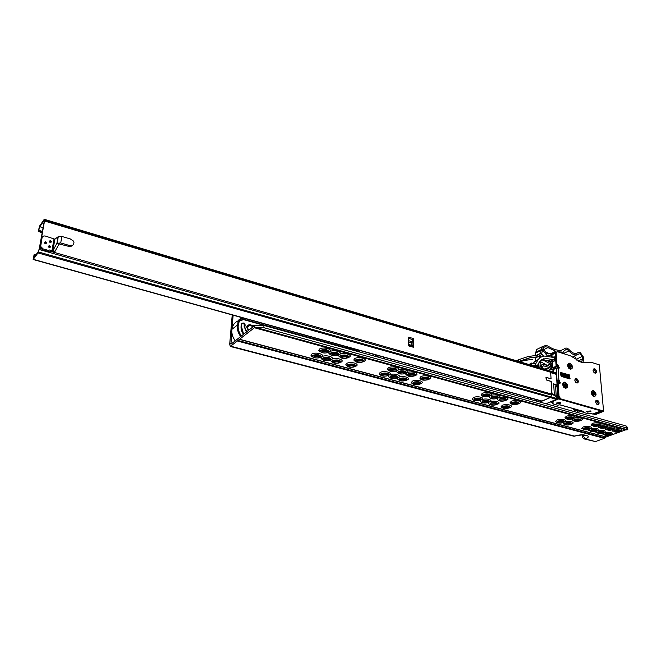 <?xml version="1.0" encoding="UTF-8"?>
<svg xmlns="http://www.w3.org/2000/svg" width="661" height="661" viewBox="0 0 661 661"><rect width="100%" height="100%" fill="white"/><g stroke="black" fill="none" stroke-linecap="round" stroke-linejoin="round"><path stroke-width="0.99" d="M320.692 355.783L320.18 356.37L314.768 356.742L312.81 355.444M313.025 355.279C310.108 357.023 317.817 359.08 320.403 357.262L320.899 356.775C320.081 354.668 317.511 354.139 313.182 355.188L313.025 355.279M341.266 362.046C345.339 359.766 335.11 356.99 331.541 359.427C335.59 357.13 325.245 354.321 321.717 356.783C325.733 354.453 315.272 351.619 311.777 354.114L311.017 355.37L311.728 356.37M328.567 350.71L328.03 351.338L322.543 351.71L320.593 350.388M320.825 350.206C317.842 351.991 325.609 354.098 328.261 352.239L328.773 351.726C327.972 349.578 325.369 349.041 320.99 350.115L320.825 350.206M349.264 357.13C353.437 354.808 343.133 351.966 339.473 354.461C343.621 352.106 333.194 349.231 329.575 351.759C333.689 349.372 323.146 346.471 319.569 349.025L318.776 350.338L319.511 351.363M330.55 358.427L330.021 359.022L324.634 359.386L322.717 358.122M322.956 357.948C320.015 359.667 327.641 361.699 330.252 359.906L330.764 359.402C329.93 357.32 327.36 356.816 323.072 357.874L322.956 357.948M338.498 353.412L337.945 354.04L332.483 354.42L330.566 353.131M330.83 352.933C327.823 354.701 335.499 356.775 338.176 354.94L338.713 354.412C337.887 352.296 335.301 351.776 330.954 352.858L330.83 352.933M340.308 361.038L339.762 361.641L334.392 361.997L332.516 360.766M332.772 360.584C329.806 362.286 337.35 364.294 339.985 362.517L340.522 361.997C339.663 359.948 337.11 359.46 332.863 360.526L332.772 360.584M348.322 356.089L347.752 356.717L342.307 357.089L340.44 355.833M340.721 355.626C337.688 357.37 345.282 359.427 347.983 357.609L348.545 357.064C347.694 354.974 345.108 354.478 340.812 355.577L340.721 355.626M355.263 365.046L354.693 365.657L349.355 366.004L347.546 364.831M347.826 364.624C344.827 366.293 352.247 368.276 354.924 366.533L355.494 365.987C354.602 363.971 352.057 363.509 347.868 364.599L347.826 364.624M356.172 366.054C360.295 363.814 350.239 361.088 346.62 363.484L345.786 364.789L346.447 365.69M363.385 360.187L362.79 360.823L357.378 361.187L355.568 359.989M355.882 359.766C352.817 361.476 360.278 363.492 363.029 361.707L363.616 361.137C362.732 359.088 360.162 358.626 355.924 359.741L355.882 359.766M364.277 361.228C368.491 358.948 358.369 356.155 354.66 358.609L353.8 359.972L354.478 360.889M388.511 373.961L387.891 374.58L382.62 374.919L380.951 373.853M381.298 373.614L381.223 373.655C378.34 375.274 385.413 377.092 388.131 375.44L388.767 374.853C387.858 372.953 385.371 372.54 381.298 373.614M407.416 379.835C411.679 377.737 402.21 375.167 398.409 377.414C402.656 375.291 393.088 372.697 389.321 374.969C393.535 372.821 383.859 370.193 380.125 372.49L379.224 373.845L379.844 374.655M396.856 369.292L396.212 369.945L390.866 370.292L389.197 369.21M389.577 368.945L389.503 368.995C386.553 370.647 393.675 372.507 396.451 370.821L397.112 370.201C396.212 368.268 393.7 367.846 389.577 368.945M415.852 375.308C420.214 373.168 410.688 370.54 406.796 372.837C411.134 370.672 401.5 368.02 397.641 370.342C401.954 368.144 392.221 365.467 388.387 367.813L387.462 369.218L388.098 370.044M397.633 376.415L397.005 377.034L391.75 377.365L390.114 376.332M390.486 376.076L390.378 376.142C389.899 378.332 392.18 378.918 397.236 377.894L397.897 377.282C396.997 375.423 394.526 375.018 390.486 376.076M406.036 371.796L405.383 372.449L400.054 372.787L398.426 371.738M398.823 371.465L398.715 371.532C395.823 373.168 402.846 374.969 405.623 373.316L406.3 372.68C405.4 370.788 402.913 370.383 398.823 371.465M406.664 378.836L406.019 379.455L400.781 379.786L399.186 378.778M399.575 378.513L399.434 378.596C398.963 380.753 401.235 381.331 406.259 380.306L406.928 379.687C406.036 377.861 403.582 377.472 399.575 378.513M415.125 374.266L414.447 374.927L409.142 375.266L407.548 374.242M407.969 373.952L407.829 374.035C407.308 376.249 409.597 376.828 414.687 375.787L415.389 375.142C414.497 373.283 412.018 372.887 407.969 373.952M420.52 382.545L419.851 383.182L414.645 383.496L413.1 382.537M413.513 382.256L413.332 382.364C412.885 384.471 415.141 385.024 420.09 384.024L420.793 383.388C419.9 381.612 417.479 381.232 413.513 382.256M421.222 383.545C425.527 381.488 416.215 378.96 412.373 381.166L411.406 382.545L411.977 383.281M429.063 378.059L428.369 378.728L423.09 379.059L421.553 378.084M421.999 377.778L421.809 377.894C421.313 380.042 423.585 380.612 428.609 379.579L429.336 378.918C428.452 377.109 426.006 376.729 421.999 377.778M429.749 379.1C434.145 377.001 424.775 374.415 420.842 376.671L419.842 378.109L420.429 378.852M481.068 398.798L480.316 399.442L475.234 399.731L473.912 398.955M474.449 398.616L474.061 398.839C473.714 400.723 475.879 401.194 480.555 400.26L481.382 399.55C480.522 397.988 478.209 397.674 474.449 398.616M497.791 404.135C502.269 402.276 493.8 399.979 489.727 401.971C494.197 400.087 485.637 397.765 481.588 399.781C486.033 397.881 477.391 395.534 473.359 397.567L472.268 398.988L472.764 399.583M490.272 395.41C489.404 393.832 487.074 393.518 483.274 394.477L482.869 394.708C482.497 396.625 484.67 397.112 489.413 396.154L490.272 395.41L489.975 394.667L489.165 395.328L484.026 395.625L482.712 394.832M506.731 400.12C511.308 398.219 502.79 395.873 498.634 397.905C503.195 395.98 494.585 393.617 490.445 395.675C494.99 393.725 486.298 391.337 482.183 393.419L481.051 394.898L481.555 395.493M489.239 400.996L488.471 401.632L483.406 401.921L482.117 401.161M482.662 400.822L482.249 401.053C481.919 402.913 484.075 403.375 488.71 402.45L489.553 401.731C488.694 400.194 486.397 399.897 482.662 400.822M498.163 396.889L497.361 397.558L492.238 397.856L490.949 397.087M491.536 396.732L491.106 396.972C490.743 398.864 492.908 399.335 497.609 398.385L498.485 397.641C497.626 396.088 495.304 395.782 491.536 396.732L497.27 396.46M497.32 403.169L496.543 403.805L491.495 404.086L490.231 403.35M490.801 403.012L490.355 403.251C490.041 405.077 492.181 405.532 496.783 404.615L497.642 403.888C496.783 402.384 494.502 402.095 490.801 403.012M506.293 399.104L505.475 399.773L500.369 400.07L499.113 399.327M499.708 398.955L499.253 399.211C498.906 401.078 501.063 401.533 505.723 400.599L506.615 399.839C505.756 398.319 503.451 398.021 499.708 398.955M509.738 406.498L508.937 407.135L503.922 407.416L502.699 406.713M503.285 406.358L502.806 406.631C502.509 408.407 504.632 408.845 509.177 407.944L510.061 407.209C509.218 405.747 506.954 405.457 503.285 406.358M510.168 407.465C514.679 405.631 506.334 403.375 502.228 405.333L501.079 406.763C502.418 408.564 505.128 408.961 509.226 407.944M518.769 402.508L517.935 403.177L512.853 403.466L511.639 402.756M512.258 402.375L511.763 402.656C511.44 404.474 513.572 404.912 518.183 403.995L519.1 403.227C518.241 401.739 515.968 401.458 512.258 402.375M519.166 403.516C523.768 401.64 515.39 399.335 511.193 401.334L510.003 402.83L510.474 403.359M564.13 421.115L563.246 421.743L558.347 421.999L557.306 421.437M558 421.049L557.347 421.404C557.14 422.99 559.189 423.37 563.494 422.528L564.486 421.743C563.659 420.454 561.495 420.222 558 421.049M563.147 422.652L564.676 421.933C568.724 420.198 561.032 418.314 556.992 420.065L555.719 421.503L556.116 421.925M573.401 417.413L572.484 418.066L567.526 418.33L566.494 417.76M567.221 417.355L566.543 417.719C566.312 419.338 568.377 419.718 572.74 418.859L573.756 418.049C572.93 416.744 570.749 416.513 567.221 417.355M572.418 418.975L573.93 418.256C578.053 416.488 570.327 414.571 566.204 416.356L564.899 417.843L565.295 418.273M571.484 423.09L570.592 423.718L565.709 423.974L564.692 423.42C564.527 424.965 566.56 425.329 570.831 424.494L571.839 423.709C571.013 422.445 568.865 422.222 565.395 423.032L564.717 423.395M570.534 424.602L572.054 423.883C575.905 422.222 568.807 420.371 564.626 421.966M580.779 419.421L579.854 420.082L574.913 420.338L573.905 419.785M574.64 419.38L573.946 419.752C573.731 421.346 575.781 421.718 580.11 420.867L581.143 420.057C580.317 418.777 578.152 418.545 574.64 419.38M579.837 420.966L581.333 420.247C585.258 418.553 578.135 416.67 573.88 418.297M589.951 428.055L589.034 428.683L584.192 428.923L583.233 428.419C583.076 429.914 585.092 430.261 589.282 429.452L590.323 428.659C589.505 427.444 587.389 427.229 583.969 428.022L583.242 428.411M589.091 429.518L590.57 428.791C594.363 427.113 586.976 425.403 582.985 427.056L581.663 428.485L582.019 428.873M599.329 424.486L598.37 425.139L593.479 425.387L592.52 424.874M593.289 424.461L592.537 424.866C592.355 426.395 594.379 426.742 598.626 425.915L599.692 425.089C598.874 423.866 596.743 423.66 593.289 424.461M598.461 425.973L599.932 425.246C603.79 423.536 596.371 421.801 592.306 423.478L590.934 424.965L591.298 425.345M597.057 429.964L596.131 430.592L591.306 430.832L590.364 430.336C590.215 431.815 592.215 432.154 596.379 431.352L597.428 430.559C596.619 429.369 594.512 429.163 591.116 429.939L590.364 430.344M596.214 432.674L596.222 431.41L597.701 430.683C599.155 428.559 596.751 427.948 590.48 428.857M606.459 426.428L605.493 427.08L600.618 427.328L599.684 426.832C599.519 428.328 601.535 428.675 605.749 427.857L606.831 427.031C606.013 425.824 603.898 425.618 600.469 426.411L599.684 426.832M605.616 427.898L607.087 427.171C608.599 425.006 606.187 424.395 599.841 425.32M604.096 431.856L603.163 432.476L598.354 432.715L597.437 432.244C597.28 433.707 599.279 434.037 603.41 433.244L604.476 432.443C603.667 431.269 601.576 431.071 598.197 431.84L597.42 432.253M603.286 433.286L604.757 432.55C606.195 430.468 603.807 429.865 597.594 430.757M613.524 428.361L612.549 429.006L607.69 429.253L606.773 428.774C606.616 430.253 608.624 430.584 612.805 429.774L613.904 428.948C613.086 427.766 610.979 427.568 607.575 428.353L606.773 428.774M612.714 429.807L614.176 429.08C615.664 426.956 613.259 426.345 606.98 427.254M610.285 435.145L611.755 434.409C613.16 432.36 610.789 431.765 604.641 432.641M610.376 435.112L611.45 434.31C610.648 433.162 608.566 432.963 605.212 433.723L604.418 434.145C604.286 435.574 606.269 435.896 610.376 435.112M611.078 433.732L610.128 434.351L605.336 434.591L604.435 434.128M619.729 431.699L621.191 430.964C622.654 428.882 620.274 428.278 614.052 429.171M619.795 431.683L620.902 430.848C620.092 429.691 617.994 429.493 614.614 430.27L613.788 430.699C613.639 432.154 615.639 432.484 619.795 431.683M620.522 430.27L619.539 430.914L614.697 431.154L613.805 430.691M619.754 429.981L614.507 430.311M612.772 428.064L607.476 428.386M605.716 426.138L600.37 426.452M598.593 424.188L593.198 424.494M610.301 433.442L605.154 433.748M603.336 431.567L598.139 431.864M596.305 429.667L591.066 429.964M589.215 427.758L583.919 428.039M580.077 419.124L574.558 419.413M572.707 417.108L567.138 417.388M563.428 420.809L557.967 421.065M570.774 422.784L565.353 423.048M505.682 398.781L499.691 398.963M489.371 394.328L483.274 394.477M480.473 398.476L474.491 398.6M488.636 400.673L482.695 400.814M496.708 402.846L490.817 402.995M428.535 377.728L423.09 378.158L422.073 377.737M414.612 373.928L409.151 374.357L408.068 373.903M405.532 371.449L400.062 371.879L398.938 371.408M396.36 368.954L390.874 369.375L389.709 368.879M388.007 373.614L382.636 374.01L381.463 373.523M397.121 376.068L391.758 376.464L390.634 376.002M406.143 378.489L400.789 378.885L399.707 378.447M419.983 382.207L413.637 382.198M362.906 359.832L357.403 360.253L356.064 359.658M354.775 364.698L349.38 365.087L348.05 364.508M339.828 360.683L334.425 361.071L333.012 360.443M347.86 355.734L342.34 356.155L340.927 355.511M338.044 353.057L336.755 353.577L332.516 353.478L331.054 352.809M330.087 358.072L324.675 358.452L323.212 357.799M328.12 350.355L326.79 350.884L322.585 350.768L321.064 350.074M320.23 355.428L314.81 355.808L313.306 355.122M575.83 419.041L578.722 418.884M577.317 411.167L577.408 412.464M233.143 315.198L231.953 329.038M231.78 331.161L230.945 344.207L254.873 325.369L263.979 325.468L626.207 426.015L627.636 427.576L627.727 428.526M529.155 397.633L527.618 398.649M339.101 354.742L338.647 355.808L339.349 356.766M329.228 352.024L328.765 353.09L329.484 354.081M406.242 373.217L405.829 374.266L406.441 375.043M397.112 370.714L396.691 371.755L397.319 372.556M497.865 398.368L497.469 399.393L497.948 399.955M489.702 396.129L489.297 397.154L489.793 397.732M572.732 418.867L572.699 420.289M612.582 429.848L612.565 431.129M598.478 425.965L598.461 427.295M605.567 427.915L605.55 429.22M263.979 325.468L263.822 327.682L255.51 327.707L627.025 429.898L625.777 429.824L606.178 436.954L604.361 438.342L595.454 441.581L584.613 439.044M255.51 327.707L254.402 327.74L230.301 346.455L229.706 344.174L232.218 314.942M603.212 433.31L603.212 434.55M589.158 429.493L589.149 430.782M563.503 422.528L563.486 423.899M488.975 402.425L488.603 403.4L489.074 403.954M480.853 400.236L480.473 401.21L480.96 401.781M397.864 377.786L397.476 378.778L398.071 379.546M388.792 375.332L388.395 376.324L389.007 377.109M331.169 359.708L330.74 360.716L331.425 361.658M321.37 357.047L320.932 358.055L321.634 359.03M230.416 346.488L573.55 436.153L581.44 434.979L586.77 435.525C589.083 436.367 588.645 437.516 585.448 438.962L584.431 438.995C582.655 437.97 581.92 436.987 582.234 436.053L582.275 436.541M627.025 429.898L627.81 429.427L626.388 427.865L626.207 426.015M263.822 327.682L626.388 427.865M314.223 355.056L319.767 355.188L318.999 355.907M321.981 350.016L327.691 350.123M324.072 357.7L329.599 357.824M331.905 352.726L337.597 352.825M341.712 355.403L347.397 355.502M333.813 360.319L339.333 360.443M348.752 364.335L354.246 364.451M356.758 359.501L362.418 359.592L361.707 360.319M414.315 381.942L419.305 381.951M400.359 378.199L405.499 378.232M391.262 375.754L396.501 375.812M382.075 373.291L387.404 373.366M390.271 368.648L395.79 368.706M399.525 371.168L404.945 371.209M408.672 373.663L414.001 373.68M422.71 377.489L427.898 377.481M504.269 406.044L508.111 405.928M491.743 402.689L495.767 402.59M483.588 400.508L487.727 400.409M475.35 398.31L479.597 398.219M484.083 394.187L488.537 394.08M492.362 396.435L496.708 396.319M500.559 398.666L504.789 398.533M513.151 402.078L517.199 401.938M566.692 422.685L569.385 422.553M559.247 420.702L562.106 420.57M568.361 417.025L571.451 416.868M585.439 427.65L587.646 427.535M592.669 429.567L594.652 429.452M599.841 431.451L601.584 431.352M606.972 433.327L608.426 433.244M594.627 424.106L597.114 423.965M601.874 426.056L604.154 425.924M609.062 427.981L611.128 427.857M616.192 429.89L618.01 429.774M497.568 396.567L496.907 396.856M518.15 402.185L512.812 402.599M509.11 406.176L503.88 406.565M582.696 434.979L582.919 435.525L585.53 435.525M595.454 441.581L585.448 438.962L582.919 435.525L582.234 436.053L582.027 434.963M343.778 347.091L347.099 347.141L351.611 349.264M537.434 399.938L535.493 400.83M531.832 398.376L529.75 399.236M240.488 336.275C237.968 332.706 236.919 328.971 237.357 325.072L238.695 320.94L237.249 322.081L239.175 319.56L239.803 319.759M360.129 359.559L359.419 359.642L359.691 359.063L360.154 359.501M239.042 320.494L237.596 321.494L239.348 320.064M327.377 351.644L328.591 351.974M337.292 354.346L338.506 354.684M347.091 357.023L348.322 357.353M246.297 331.847L244.041 326.113L244.421 324.741L243.892 323.956L242.19 323.758M243.339 334.111C240.868 330.401 240.381 326.79 241.876 323.287L241.397 326.286L243.554 333.937M318.503 356.932L320.197 357.378M328.343 359.567L330.037 360.022M338.077 362.178L339.771 362.633M353.007 366.186L354.676 366.632M310.505 336.746L310.571 337.862M553.654 383.834L557.38 385.214L556.463 385.685L553.654 383.834L554.331 394.419L551.993 393.758L551.084 381.438M536.476 400.409L536.517 401.12M539.88 402.053L550.249 397.591L556.413 399.327L546.019 403.755M545.821 377.877L546.746 377.58L551.059 378.844L550.679 372.664L556.372 374.366L556.422 373.787L557.058 384.826M545.87 377.786L546.779 380.166M551.224 381.38L546.903 380.116M554.331 394.419L557.041 398.657L557.198 397.005M556.463 385.685L556.521 386.33M556.603 373.936L550.63 372.052M45.262 243.744L46.51 242.769L45.601 241.843L44.345 242.827L45.262 243.744M44.386 242.323L45.386 242.141L46.253 243.579M49.162 247.536L50.41 246.561L49.501 245.636L48.253 246.619L49.162 247.536M48.294 246.107L49.286 245.933L50.145 247.371M59.093 243.942L68.306 246.247L71.859 246.107L73.685 244.289L73.999 241.984L73.264 240.926L70.19 238.894L61.845 236.448L60.721 242.951L56.912 243.314L52.888 250.651L55.061 251.271L59.093 243.942L56.912 243.314L58.044 236.82L61.845 236.448M72.553 245.214L69 245.347L60.721 242.951M68.306 246.247L69 245.347M42.147 237.406L41.412 238.662L40.024 247.346L42.453 249.784L48.278 251.436L49.046 249.916L52.83 250.709L54.855 239.191L58.044 236.82M54.855 239.191L45.419 236.068C43.634 235.704 42.511 236.266 42.056 237.753L41.412 238.662M52.83 250.709L54.913 239.133M48.931 250.552L43.105 248.891L40.668 246.454L42.056 237.753M48.683 250.891L51.285 251.626L55.061 251.271M50.062 242.471L51.31 241.505L50.401 240.571L49.154 241.538L50.062 242.471M49.195 241.042L50.186 240.868L51.046 242.298M378.084 355.56L378.009 357.122M383.983 358.783L383.934 357.006M383.661 358.692L383.587 357.097M39.858 226.657L38.404 231.367L39.478 226.211L44.122 219.493L44.667 220.212L39.66 248.255L38.008 252.923L33.141 259.5L34.132 254.526L34.546 256.352L34.05 257.36L33.942 255.733L33.604 258.087L38.239 251.651L39.214 248.957L44.213 221.559L43.89 220.733L39.057 227.987L38.677 230.069L39.858 226.657L43.105 227.624M550.927 378.803L546.738 377.472L545.912 377.72L546.911 380.215L551.224 381.48L551.811 395.179L550.307 397.567L541.648 401.111L33.166 259.509M548.87 370.515L550.646 372.234L551.059 378.745M413.637 338.639L408.762 337.201L408.738 345.91L413.637 347.322L413.637 338.639L411.712 342.803L411.712 345.373L412.943 346.447L412.951 340.299M412.943 346.447L413.637 347.322M39.982 226.789L43.089 227.706M412.043 346.108L408.746 345.158L412.043 346.108M569.881 363.087C573.285 366.177 573.434 368.276 570.336 369.383C566.923 366.285 566.774 364.178 569.881 363.087M568.774 368.301L569.476 368.64M564.965 382.008C568.419 385.115 568.567 387.263 565.411 388.453C561.941 385.33 561.8 383.182 564.965 382.008M564.477 387.643L563.709 387.23M593.388 390.395C596.743 393.444 596.916 395.559 593.909 396.749C590.537 393.692 590.364 391.576 593.388 390.395M578.358 381.29L578.003 382.661C576.532 383.43 575.467 382.62 574.806 380.232L575.153 378.877C576.623 378.092 577.689 378.902 578.358 381.29M578.003 382.661L577.103 383.05L577.458 381.686L575.161 378.86M593.38 369.111L595.611 371.879L595.297 373.201L596.172 372.837C594.751 373.539 593.718 372.738 593.066 370.424L593.404 369.086C594.826 368.367 595.858 369.169 596.511 371.482L596.172 372.837M599.147 402.929L598.759 404.383C597.321 405.061 596.288 404.243 595.66 401.921L596.04 400.483C597.478 399.789 598.511 400.607 599.147 402.929M598.759 404.383L597.891 404.73L598.23 403.301L596.024 400.508M602.328 411.291L594.859 414.216L595.784 414.472L603.6 411.316L599.32 364.855L591.992 362.559L581.556 362.501L570.46 355.808L557.653 351.792L556.455 352.139L556.182 353.255L555.298 353.676L555.571 352.561L556.438 352.156L555.571 352.561M556.62 373.961L556.248 368.218L558.107 368.103L558.9 380.116L560.396 383.008L558.347 383.264L557.314 384.256M602.328 411.282L559.875 399.277L558.107 396.765L559.016 396.377L558.19 383.867M559.016 396.377L560.784 398.889L559.875 399.277M603.245 410.927L560.784 398.889M558.595 368.243L557.421 365.649L555.984 364.244L556.876 363.831L556.182 353.255M556.876 363.831L557.744 365.07L556.859 365.475M558.107 368.103L559.404 367.97L557.744 365.07M569.691 378.902L561.272 376.39L560.702 372.474L569.41 374.919L569.691 378.902M567.816 365.136L567.625 365.897M558.107 396.765L557.355 385.239M557.306 384.033L557.892 383.471M557.099 380.918L558.413 380.637L559.578 383.281M555.984 364.244L555.298 353.676M562.668 384.966L562.866 384.115M569.138 378.736L568.51 375.324L560.644 372.961M558.9 380.116L557.049 380.224M599.32 364.855L603.584 411.092M556.248 368.218L554.025 369.235L553.439 371.879L553.323 370.3L546.325 368.194L546.184 369.069L547.077 369.929M595.784 414.472L594.206 414.282M593.661 413.976L594.859 414.216M592.983 396.005L592.438 395.765M591.165 392.907L591.421 392.262C591.397 394.427 592.264 395.799 594.024 396.385M597.668 404.697L597.751 404.615C598.436 403.02 597.957 401.714 596.313 400.706L595.908 400.657M557.124 403.722L556.471 403.036L560.164 402.442L560.817 403.136L557.124 403.722M587.241 412.142L586.629 411.514L590.323 410.919L590.934 411.539L587.241 412.142M595.115 373.176L595.181 373.11C595.801 371.565 595.313 370.309 593.727 369.325L593.281 369.268M576.904 383.041L577.012 382.926C577.648 381.339 577.152 380.058 575.524 379.075L575.045 379.017M575.822 382.422L574.797 380.215L575.847 382.446M591.256 391.676L591.769 391.395M596.536 403.962L595.66 401.946M553.637 357.494L544.928 356.048C542.144 356.229 539.872 357.436 538.104 359.65L535.402 364.385L535.484 365.376L534.435 365.872M552.307 362.145L554.48 360.964L553.612 359.733L545.598 358.394L539.649 361.55L537.484 365.657L535.484 365.376M554.48 360.964L554.207 356.725L552.976 357.312M554.067 357.295L554.207 356.725M552.811 353.618L556.463 352.123M555.471 352.346L555.265 353.189L551.968 354.759L552.109 357.047M556.116 366.227L556.554 366.847L553.232 368.384L552.67 367.855L556.116 366.227L555.265 353.189M558.727 367.508L556.554 366.847M557.206 398.723L558.215 398.302L558.239 397.459M558.215 398.302L558.652 398.93L601.394 410.935M557.223 382.876L557.785 383.512M559.677 382.174L557.752 383.025M553.406 368.507L551.952 369.887M568.815 368.037L567.857 366.004M552.637 370.094L553.431 370.003M552.679 402.846L552.712 403.317L553.133 402.913M582.903 411.291L582.936 411.745L583.366 411.357M553.612 359.733L551.555 360.699L552.422 361.931L552.794 367.764L554.505 368.764M595.652 401.863L596.594 404.02M593.9 372.374L593.099 370.672M593.082 370.532L593.999 372.49M553.992 369.251L552.778 369.813M558.157 397.426L557.248 397.815M552.712 403.317L552.778 403.854L557.628 405.201L559.917 404.805L583.688 411.448M582.936 411.745L582.961 412.266L587.621 413.563L589.901 413.183L593.024 414.059L601.18 410.96M574.632 408.977L581.325 411.382L575.235 410.63L573.302 409.688L573.533 408.672L573.591 409.498M573.69 408.721L573.74 409.366L573.847 408.762M558.132 397.443L556.521 396.997M557.454 386.768L555.893 386.189L555.166 387.329M557.677 397.311L556.983 386.635M555.653 394.972L556.149 394.857L555.653 387.214M556.149 394.857L557.016 396.889M574.649 409.266L573.88 409.308M562.858 374.225L562.23 373.82M560.949 373.911L562.899 374.25M560.668 373.382L562.767 374.159M566.832 375.308L567.493 375.018M557.215 382.711L557.967 382.926M567.774 375.101L568.006 378.398M568.32 378.497L568.088 375.192M549.721 369.218L550.563 368.83L552.158 369.482M582.358 362.732L583.002 362.195L583.605 359.22L583.233 356.742L580.184 352.42L577.978 352.602C575.392 354.279 572.583 353.437 569.542 350.057C567.468 347.835 565.659 347.471 564.114 348.975L561.057 350.479C556.868 350.47 552.579 349.049 548.167 346.207L546.102 345.315L542.268 346.719L540.235 353.519L537.443 355.213L528.065 356.568L518.398 359.774L518.249 361.294M576.772 360.121L574.715 356.353L573.847 356.238M578.094 360.964L582.473 358.956L582.101 356.519L580.193 353.809L578.821 353.932C575.781 355.907 572.467 354.916 568.881 350.941C567.427 349.38 566.155 349.124 565.081 350.198L562.982 351.949L563.189 352.949M543.59 356.213L541.747 353.916M547.556 365.566L540.301 361.517M550.464 366.45L550.456 363.872L542.846 359.964M547.556 365.236L550.456 363.872M540.69 355.395L540.558 357.411M540.351 360.749L539.905 367.78M546.234 360.253L550.497 362.443L550.696 361.476M549.762 361.195L548.878 361.608M520.397 361.939L520.694 360.766M535.22 358.055L537.955 356.742L529.552 357.89L520.835 360.699M537.955 356.742L541.252 354.734L543.284 347.983C544.441 346.579 545.986 346.447 547.911 347.595L555.818 351.272L556.058 352.04M562.015 352.701L561.883 352.057L557.099 351.743M578.689 361.286L582.068 360.964L582.473 358.956M545.664 352.049L550.431 354.056M550.382 353.875L555.818 351.272M561.883 352.057L560.982 352.487M542.929 348.611L546.647 353.28L552.084 354.032M563.668 353.676L563.891 353.09L559.066 352.239M535.567 357.89L535.344 361.327M532.535 359.353L524.148 360.518L520.356 361.683M531.808 365.359L538.814 366.731L538.748 366.219L538.955 367.499M530.287 364.905L531.37 364.773L531.427 365.244M542.656 368.607L542.788 366.425L543.549 365.814L551.423 368.194L551.414 366.739L543.458 364.327L541.929 364.781L541.425 368.235M551.414 366.739L552.563 366.202M551.894 355.659L548.035 355.015L549.051 356.287M551.051 356.733L551.935 356.312M543.433 358.816L544.053 359.13M547.482 356.089L542.582 349.95M551.456 355.709L550.968 354.164M551.671 366.615L552.026 361.881M551.423 368.194L552.654 367.615M576.772 354.883L572.715 356.907M538.74 366.186L538.979 362.476M539.236 358.411L539.376 356.32M538.748 366.219L538.533 364.484L537.88 364.36M535.608 363.905L531.163 363.029L530.064 363.558L530.229 364.88M531.163 363.029L531.37 364.773M538.814 366.731L538.913 367.483M561.519 374.547L560.751 374.564M567.345 386.735C567.014 383.306 565.7 382.025 563.395 382.909L563.032 383.711C563.346 387.131 564.659 388.42 566.964 387.553L567.345 386.735M564.469 385.462L563.387 384.33L563.536 383.694L564.758 384.181L565.329 383.099L566.841 386.759L565.618 386.272L565.039 387.354L564.461 386.949L564.469 385.462M565.907 384.983L564.477 385.561M565.758 383.851L564.329 385.28M565.907 383.504L564.304 385.247M565.304 383.52L564.23 385.148M564.758 384.181L564.197 385.107M565.618 386.272L566.51 386.454M566.981 386.115L564.519 385.908M566.626 385.933L564.519 385.875M565.039 387.354L564.544 386.768M565.072 386.925L564.601 386.545M563.866 384L563.825 384.619M563.536 383.694L563.61 384.446M572.17 366.227C571.112 363.715 569.832 362.963 568.32 363.963L568.039 366.235C569.088 368.739 570.369 369.499 571.881 368.507L572.17 366.227M569.741 366.979L568.543 366.607L568.353 365.855L569.369 365.483L569.261 364.004L571.856 366.599L570.848 366.971L570.955 368.466L570.402 368.466L569.741 366.979M570.468 365.483L569.022 366.615M569.873 364.451L569.369 365.483M569.815 364.004L569.394 365.087M570.848 366.971L569.633 366.921M571.501 366.525L569.377 366.789M570.955 368.466L570.344 368.037M570.782 368.012L570.137 367.665M568.708 365.93L568.7 366.566M568.353 365.855L568.6 366.591M595.751 394.956C595.371 391.7 594.107 390.453 591.959 391.221L591.537 392.18C591.909 395.427 593.173 396.683 595.321 395.931L595.751 394.956M592.975 393.849L592.016 392.13L593.19 392.551L593.694 391.444L595.387 394.353L595.28 395.005L594.099 394.584L593.603 395.699L592.975 393.849L594.313 393.295M594.132 392.163L592.768 393.584M594.256 391.816L592.743 393.551M593.685 391.866L592.661 393.452M593.19 392.551L592.653 393.435M594.099 394.584L593.057 394.353M594.95 394.716L593.057 394.336M595.387 394.353L593.033 394.212M595.04 394.196L593.033 394.179M593.603 395.699L593.099 395.146M593.611 395.27L593.148 394.906M592.339 392.419L592.297 392.989M592.016 392.13L592.082 392.857M230.73 343.39L231.813 343.679M254.402 327.74L625.777 429.824M239.323 339.192L606.178 436.954M231.02 346.281L574.549 436.111C578.598 434.872 582.143 434.533 585.2 435.112M237.82 341.126L604.361 438.342M238.315 340.58L604.98 437.962M239.199 339.333L606.021 437.053M254.526 327.691L625.942 429.807M256.328 327.583L627.496 429.749M254.7 327.682L254.873 325.369M584.291 435.194L586.77 435.525M347.099 347.141L347.075 348.008M241.876 323.287L244.231 323.138L245.223 324.981C244.438 327.253 245.041 329.352 247.032 331.285M248.42 330.227C245.826 326.964 246.313 325.121 249.883 324.7L254.13 325.873M425.709 377.753L423.833 377.241M411.82 373.961L409.795 373.407M402.764 371.482L400.649 370.904M393.617 368.987L391.403 368.384M359.419 359.642L359.435 359.055M359.609 352.016L243.504 319.594L239.505 321.089C237.241 325.757 237.811 330.64 241.215 335.722M347.967 357.543L346.595 357.163M338.159 354.866L336.796 354.494M328.244 352.164L326.881 351.792M253.262 326.534L249.544 325.509L246.991 327.476M243.479 319.296L359.46 351.445L359.881 352.09M354.453 350.057L353.197 348.636M347.042 346.918L352.363 348.471L354.197 349.983M238.208 320.816C234.672 322.394 232.573 325.237 231.912 329.352C231.457 333.45 232.614 337.317 235.374 340.96M239.175 319.56L242.463 317.792M238.059 322.295L239.092 321.833M352.743 349.586L351.842 349.33M352.363 348.471L352.024 349.223L351.379 349.041M310.174 337.754L310.232 336.664M243.355 318.04L240.538 319.346M239.505 321.089L238.695 320.94C239.712 319.337 241.232 318.767 243.256 319.238L243.504 319.594M347.025 347.108L346.529 346.951M249.883 324.7L246.991 327.096L248.685 330.029M244.231 323.138L243.892 323.956M242.703 323.626L243.041 322.816M245.223 324.981L244.388 324.873M394.237 368.351L394.13 368.788M556.95 398.533L550.968 396.84M551.993 394.65L554.769 395.443M549.465 370.788L555.397 372.564L556.248 373.506M557.041 398.657L556.413 399.327L557.19 398.74M555.091 372.374L555.612 372.796M51.946 250.742L53.971 239.224M43.105 248.891L42.453 249.784M39.999 246.404L40.643 245.504M376.902 355.23L376.803 356.783M377.307 356.923L377.381 355.37M375.588 356.453L375.869 354.949L375.564 356.444M384.636 357.204L384.677 358.973M384.785 359.006L384.719 357.229M34.413 254.502L35.884 254.915M33.364 259.352L542.136 401.087M38.008 252.923L550.307 397.567M38.454 251.973L550.919 396.93M39.313 249.544L551.811 395.179M39.66 248.255L40.577 248.511M52.169 251.816L552.026 394.187M44.626 221.047L550.646 372.234M44.667 220.212L550.332 371.499M44.403 219.402L555.496 372.606M38.404 231.367L42.221 232.482M38.47 231.276L42.238 232.383M38.859 230.367L42.411 231.408M413.307 339.754L408.762 338.424M408.754 340.721L412.043 341.679M411.712 342.803L408.754 341.944M408.746 344.513L411.712 345.373M413.299 346.587L408.746 345.265L413.299 346.587M558.413 380.637L559.305 380.24M557.421 365.649L558.314 365.236M568.51 375.324L569.41 374.919M569.394 378.811L570.055 378.522M569.84 375.539L568.939 375.935M533.51 365.69L535.303 364.839M551.952 359.22L548.655 360.782L551.985 361.798M545.598 358.394L542.309 359.964L548.655 360.782L552.117 361.914M551.555 360.699L552.208 361.749M551.976 357.006L551.852 354.974M558.652 398.93L551.175 402.103L553.455 403.003M551.216 402.375L550.497 401.888M592.694 413.968L601.014 410.919M556.488 386.057L557.388 385.66M575.467 381.29L575.351 381.835M538.104 359.65L534.815 361.22L533.328 363.459M541.029 360.138L542.309 359.964L541.029 360.138M543.069 359.601L541.731 359.634M548.324 360.683L542.26 359.981M573.492 408.663L573.558 409.539M573.252 408.597L573.327 409.671M545.399 369.425L546.184 369.069M539.698 347.975L536.649 349.479L535.592 353.032M541.351 349.553L535.724 352.296L535.683 352.982L541.301 350.239M582.101 356.519L576.615 359.039M529.552 357.89L524.148 360.518M552.381 363.343L551.662 363.674M550.563 368.83L552.241 369.334M543.549 365.814L542.855 366.144M518.274 359.84L516.423 360.749M560.966 350.479L564.114 348.975M568.881 350.941L563.792 353.346M528.544 358.13L523.14 360.757M539.979 366.599L541.574 365.847M534.964 355.552L535.683 352.982L535.03 355.544M547.911 347.595L543.739 349.628M542.268 346.719L536.649 349.479L535.41 353.561M560.792 375.184L561.561 375.167M561.536 374.746L560.759 374.762M560.801 375.266L561.569 375.25L560.792 375.241M564.048 376.712L563.932 374.465L562.866 374.415L563.023 376.803L563.899 376.654L563.85 377.158M565.816 375.018L564.023 374.787L564.188 377.183L565.882 377.134L565.841 377.753M564.42 377.332L563.973 374.638M567.006 375.779L566.328 375.506L566.494 377.894L567.254 378.175M560.768 374.002L561.891 374.341L562.081 376.638M561.66 376.506L561.511 374.316L560.726 374.167M561.908 374.366L562.924 374.266M564.197 374.68L565.097 374.58M565.428 377.555L565.031 374.779L565.535 374.655M565.948 375.349L566.436 375.316M566.601 377.976L566.725 375.423M567.105 375.597L565.956 375.514M565.915 374.837L564.957 374.804L565.353 377.58M563.932 374.366L562.23 374.556L562.371 376.72M565.006 374.613L563.949 374.77M562.998 374.176L563.131 376.944M562.164 374.357L563.081 374.126M562.908 385.057L563.783 386.982L562.792 385.099M563.552 382.744L562.949 383.744C563.032 386.635 564.18 388.048 566.403 387.974M563.883 382.521L563.321 382.942M562.908 383.793C562.808 386.024 563.684 387.462 565.56 388.09M568.468 363.806L567.956 366.268C568.741 368.375 569.865 369.259 571.344 368.921M568.171 364.104L567.915 366.301L570.542 369.045M568.782 363.583L568.32 363.963M591.413 393.204L592.372 395.377L591.207 393.237M591.785 391.37L591.421 392.246M592.396 390.891L591.463 392.204C591.62 394.989 592.735 396.344 594.801 396.286M396.625 369.648L396.633 369.119M405.821 372.135L405.821 371.622M414.918 374.589L414.91 374.101M428.865 378.373L428.865 377.91M420.33 382.835L420.33 382.405M406.465 379.133L406.465 378.679M397.426 376.729L397.435 376.249M388.296 374.291L388.304 373.796M363.12 360.575L363.137 359.981M348.041 356.502L348.066 355.866M338.217 353.842L338.234 353.189M328.269 351.148L328.302 350.479M355.015 365.417L355.031 364.855M340.043 361.427L340.06 360.832M330.277 358.824L330.302 358.212M320.411 356.196L320.436 355.56M573.773 436.202L575.07 436.177M326.79 350.884L327.534 350.165M328.889 358.543L329.624 357.832M336.755 353.577L337.49 352.85M346.604 356.238L347.339 355.511M338.663 361.146L339.374 360.46M353.66 365.145L354.337 364.484M419.107 382.57L419.611 382.058M405.21 378.877L405.755 378.323M396.162 376.464L396.724 375.894M387.007 374.027L387.594 373.432M395.278 369.4L395.914 368.747M404.491 371.887L405.102 371.259M413.604 374.349L414.191 373.746M427.584 378.125L428.13 377.555M488.669 394.634L489.057 394.212M620.687 430.377L620.902 430.848M612.226 430.782L617.589 432.129M611.235 433.847L611.45 434.31M602.873 434.194L608.17 435.549M605.203 428.865L610.64 430.22M613.681 428.468L613.904 428.948M595.867 432.311L601.254 433.682M604.253 431.964L604.476 432.443M598.106 426.923L603.625 428.303M606.608 426.535L606.831 427.031M588.802 430.41L594.264 431.798M597.205 430.071L597.428 430.559M590.934 424.965L596.553 426.362M599.461 424.577L599.692 425.089M581.663 428.485L587.208 429.89M590.091 428.154L590.323 428.659M572.31 419.875C573.533 421.156 575.491 421.635 578.168 421.313M580.903 419.512L581.143 420.057M563.106 423.486C564.312 424.767 566.246 425.246 568.898 424.932M571.6 423.18L571.839 423.709M564.899 417.843C566.138 419.157 568.121 419.636 570.856 419.305M573.508 417.488L573.756 418.049M555.719 421.503C556.942 422.8 558.909 423.288 561.619 422.966M564.246 421.197L564.486 421.743M510.003 402.83C511.341 404.639 514.084 405.028 518.224 403.995M518.819 402.549L519.1 403.227M509.796 406.54L510.061 407.209M497.469 399.393C498.774 401.244 501.542 401.648 505.772 400.599M506.326 399.137L506.615 399.839M488.603 403.4C489.9 405.243 492.643 405.647 496.832 404.615M497.361 403.193L497.642 403.888M489.297 397.154C490.578 399.029 493.37 399.442 497.659 398.385M498.187 396.914L498.485 397.641M480.473 401.21C481.753 403.078 484.513 403.491 488.768 402.45M489.272 401.02L489.553 401.731M481.051 394.898C482.323 396.798 485.124 397.22 489.471 396.154M472.268 398.988C473.532 400.888 476.317 401.31 480.613 400.26M481.092 398.823L481.382 399.55M419.842 378.109C420.917 380.232 423.866 380.719 428.708 379.579M429.047 378.109L429.336 378.918M411.406 382.545C412.481 384.644 415.414 385.14 420.198 384.024M420.503 382.587L420.793 383.388M405.829 374.266C407.523 375.993 409.192 377.381 414.802 375.787M415.1 374.324L415.389 375.142M397.476 378.778C399.137 380.505 400.839 381.868 406.375 380.315M406.647 378.885L406.928 379.687M396.691 371.755C398.418 373.49 399.955 374.944 405.738 373.316M406.011 371.862L406.3 372.68M388.395 376.324C390.073 378.059 391.709 379.472 397.368 377.894M397.616 376.473L397.897 377.282M387.462 369.218C389.18 370.97 390.734 372.474 396.583 370.821M396.823 369.375L397.112 370.201M379.224 373.845C380.91 375.588 382.504 377.059 388.263 375.448M388.486 374.027L388.767 374.853M353.8 359.972C355.568 361.774 356.923 363.476 363.195 361.707M363.335 360.295L363.616 361.137M345.786 364.789C347.537 366.574 348.876 368.251 355.097 366.533M355.221 365.145L355.494 365.987M338.647 355.808C340.44 357.626 341.663 359.402 348.132 357.634M348.273 356.213L348.545 357.064M330.74 360.716C332.5 362.525 333.805 364.294 340.175 362.517M340.258 361.154L340.522 361.997M328.765 353.09C330.558 354.932 331.748 356.733 338.275 354.99M338.44 353.552L338.713 354.412M320.932 358.055C322.708 359.881 323.898 361.683 330.401 359.931M330.5 358.551L330.764 359.402M318.776 350.338L321.89 352.61C324.105 352.784 323.683 353.652 328.319 352.313M328.509 350.859L328.773 351.726M311.017 355.37C312.917 357.956 316.082 358.601 320.511 357.312M320.635 355.915L320.899 356.775M359.865 351.966L243.397 319.197C241.381 318.734 239.836 319.296 238.753 320.907L237.357 325.072L231.912 329.352C231.416 333.483 232.54 337.374 235.299 341.018M426.675 377.679L424.717 377.15M412.786 373.886L410.688 373.316M405.92 372.011L401.541 370.813M396.749 369.499L392.304 368.284M363.302 360.361L362.377 360.105M353.784 348.793L354.717 350.132M242.471 317.801L239.29 319.511L237.596 321.502L239.059 320.469M239.125 321.808L238.076 322.262M327.484 351.602L328.641 351.916M337.399 354.313L338.564 354.627M347.199 356.981L348.372 357.304M244.421 324.741L244.041 326.113M318.66 356.899L320.279 357.337M328.5 359.543L330.12 359.981M338.234 362.154L339.861 362.592M353.164 366.161L354.792 366.599M557.363 384.991L556.661 374.225M546.069 403.772L556.479 399.343M555.587 372.721L556.322 373.539M58.292 236.58L57.16 243.083M40.024 247.346L40.668 246.454M384.818 359.014L384.768 357.246M34.355 254.336L35.975 254.791M44.353 219.328L549.126 370.548M38.255 231.49L42.188 232.639M558.752 368.268L559.404 367.97M560.396 383.008L559.735 383.306M557.446 383.661L558.347 383.264M553.026 368.392L552.067 361.559M568.774 368.012L567.634 365.963M551.051 402.392L553.265 403.012M559.826 404.846L583.489 411.456M589.81 413.224L592.826 414.067M593.347 414.092L592.867 414.075M554.637 368.879L553.059 368.4M552.456 403.483L552.414 402.772M560.726 402.714L560.817 403.136M582.663 411.927L582.605 411.208M575.26 381.686L575.384 381.133M537.69 360.204L534.402 361.774L533.311 363.451M555.893 386.189L555.397 386.305M573.525 408.672L573.583 409.514M573.219 408.589L573.302 409.688M544.284 369.094L546.019 368.284M518.125 359.989L516.522 360.774M580.928 361.484L582.068 360.964M540.037 365.673L541.929 364.781M536.459 355.345L540.235 353.519M549.886 369.268L550.58 368.945M560.71 373.986L561.478 374.209M567.295 376.621L567.402 378.224M567.105 375.704L567.262 377.985M565.915 374.944L566.072 377.224M563.932 374.465L564.089 376.753M566.353 375.308L565.94 375.324M562.924 383.76C562.875 386.346 563.907 387.792 566.023 388.09M570.972 369.036C569.575 369.069 568.559 368.152 567.915 366.293L568.245 364.004M594.462 396.385C592.487 396.113 591.471 394.724 591.43 392.229L591.959 391.221"/></g></svg>
